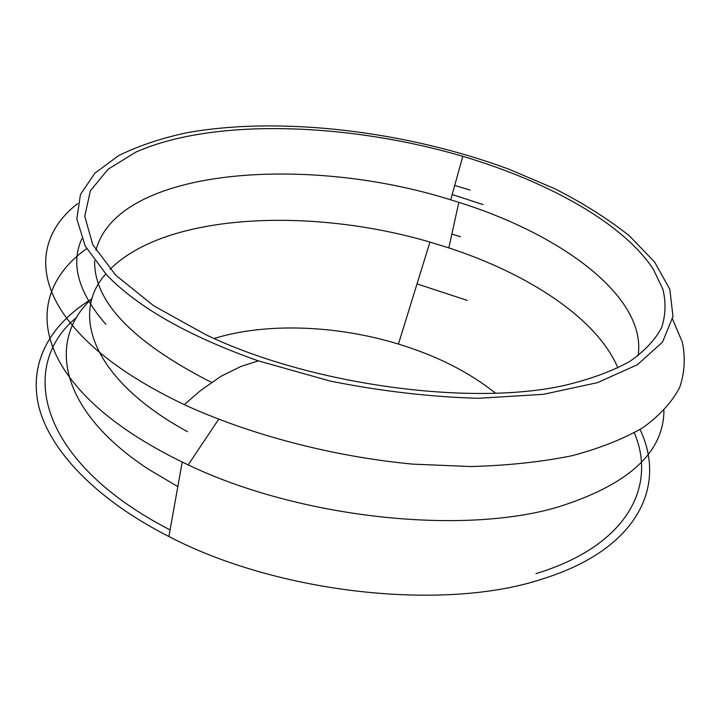 <?xml version="1.0" encoding="UTF-8"?>
<svg xmlns="http://www.w3.org/2000/svg" width="721" height="721" viewBox="0 0 721 721"><rect width="100%" height="100%" fill="white"/><g stroke="black" fill="none" stroke-linecap="round" stroke-linejoin="round"><path stroke-width="1.08" d="M640.041 429.482C666.943 485.693 638.301 549.438 541.886 579.125C444.56 611.471 278.739 593.861 168.894 536.505C94.406 498.644 48.839 449.111 38.528 405.274C28.669 361.311 51.083 323.999 91.432 299.098M663.933 410.61C663.572 452.833 628.099 485.017 557.54 507.169C462.053 535.442 299.305 518.093 188.199 464.892L182.224 462.071C134.34 438.575 98.804 412.854 75.615 384.924C30.48 330.705 42.287 279.919 86.664 248.718M451.869 234.037L460.494 236.785M170.084 529.908C38.664 462.314 16.7 366.412 76.895 317.132M417.026 283.903L467.289 300.405M634.336 432.816C657.083 486.45 627.288 545.869 535.982 573.619M177.835 486.585L148.832 469.461C58.329 410.357 46.802 339.438 92.144 298.404M214.173 338.482C266.022 322.395 336.509 325.18 398.434 344.061C436.8 355.768 469.155 372.144 495.489 393.161M187.496 431.681C93.261 380.364 69.477 313.959 105.78 273.989M110.115 269.248C166.227 213.173 310.634 206.999 429.95 242.076L448.832 247.898C528.727 273.989 597.294 318.763 617.906 367.953M211.604 382.337L207.828 380.535C131.519 340.889 93.793 300.99 94.649 260.858M95.947 250.394C117.108 167.912 306.245 154.186 450.715 199.834L458.817 202.349C561.65 234.532 647.097 297.043 638.103 355.777M566.481 384.942C472.697 406.923 310.192 385.104 205.458 334.508L153.672 305.767L115.748 275.215L92.82 244.825L84.736 216.264L90.386 190.786L108.105 169.228L135.918 152.077C213.335 117.784 347.855 122.66 462.792 156.313C547.879 181.566 622.953 222.978 653.334 269.293L662.824 289.094C666.123 302.333 665.69 315.23 661.527 327.785C655.074 339.988 644.475 351.208 629.739 361.455C612.607 370.945 591.517 378.777 566.481 384.942M106.618 274.872L85.249 246.113L76.823 218.959L80.473 194.427L94.866 173.202L118.433 155.736C138.062 145.984 160.828 138.333 186.721 132.763C280.559 115.82 406.41 131.186 509.035 169.246L554.674 188.677C582.965 203.088 607.785 218.733 629.127 235.605L654.596 261.993L669.818 289.301L672.981 316.447L662.509 342.124L637.337 364.763L597.285 382.707L543.391 394.324L478.149 398.298C430.167 396.92 380.922 391.197 330.425 381.121L258.352 360.87C188.686 336.211 138.108 307.543 106.618 274.872M672.558 319.178L682.327 342.142C685.545 357.562 684.671 372.649 679.696 387.411C672.197 401.804 660.112 415.116 643.42 427.337C624.062 438.71 600.296 448.165 572.123 455.699C541.624 461.909 507.908 465.523 470.957 466.541L412.944 464.144C332.994 456.618 250.385 434.952 184.243 404.652C135.377 381.274 99.083 356.03 75.381 328.929C31.805 279.306 39.349 233.198 77.715 203.547M454.708 185.45L470.038 190.056M105.888 324.396C78.364 292.591 70.334 264.066 81.815 238.795M452.193 194.517L483.142 204.611M182.224 462.071L168.894 536.505M398.434 344.061L429.95 242.076M458.817 202.349L448.832 247.898M450.715 199.834L462.792 156.313M184.243 404.652L200.654 390.476L220.905 376.353L240.85 366.466L258.352 360.87M188.199 464.892L218.589 419.379"/></g></svg>
